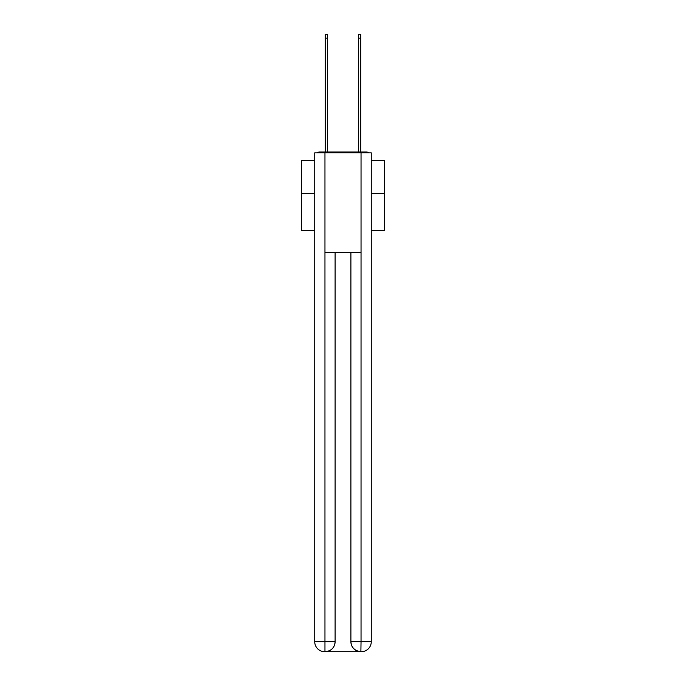 <?xml version="1.0" encoding="UTF-8"?>
<svg xmlns="http://www.w3.org/2000/svg" width="686" height="686" viewBox="0 0 686 686"><rect width="100%" height="100%" fill="white"/><g stroke="black" fill="none" stroke-linecap="round" stroke-linejoin="round"><path stroke-width="1.03" d="M371.272 230.676L384.572 230.676L384.572 160.507L371.272 160.507M314.728 193.598L301.428 193.598L301.428 160.507L314.728 160.507M301.428 193.598L301.428 230.676L314.728 230.676M368.725 152.858A3.327 3.327 0 0 0 366.53 152.026L319.47 152.026A3.327 3.327 0 0 0 317.275 152.858M384.572 193.598L371.272 193.598M319.47 152.026L325.293 152.026L325.293 34.3L327.454 34.3L327.454 152.026L330.026 152.026M355.974 152.026L358.546 152.026L358.546 34.3L360.707 34.3L360.707 152.026L366.53 152.026M324.958 152.858L324.958 252.628L361.042 252.628L361.042 152.858L314.728 152.858L314.728 641.727A9.973 9.973 0 0 0 324.71 651.7L360.879 651.7A9.973 9.973 0 0 1 350.898 641.727L350.898 252.628L350.898 641.727C351.404 647.601 354.731 650.928 360.879 651.7L361.042 641.727L371.272 641.727A9.973 9.973 0 0 1 361.29 651.7L361.11 651.7M361.042 152.858L371.272 152.858L371.272 641.727M335.102 252.628L335.102 641.727A9.973 9.973 0 0 1 325.121 651.7C331.295 651.057 334.622 647.73 335.102 641.727L335.102 252.628M314.728 641.727A9.973 9.973 0 0 0 324.71 651.7A9.973 9.973 0 0 1 314.728 641.727L324.958 641.727L324.958 651.7M335.102 641.727L324.958 641.727L324.958 252.628M350.898 641.727L361.042 641.727L361.042 252.628M325.293 38.124L327.454 38.124M360.707 38.124L358.546 38.124"/></g></svg>
